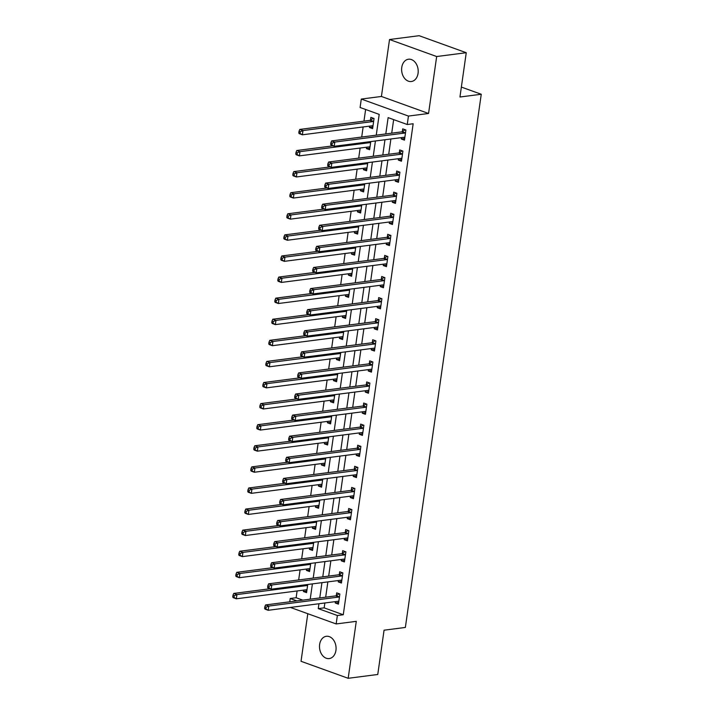 <?xml version="1.0" encoding="UTF-8"?>
<svg xmlns="http://www.w3.org/2000/svg" width="714" height="714" viewBox="0 0 714 714"><rect width="100%" height="100%" fill="white"/><g stroke="black" fill="none" stroke-linecap="round" stroke-linejoin="round"><path stroke-width="1.07" d="M401.759 67.437A11.237 8.238 -97.4 0 0 411.344 81.521A11.237 8.238 -97.4 0 0 418.065 73.328A11.237 8.238 -97.4 0 0 408.47 59.235A11.237 8.238 -97.4 0 0 401.759 67.437M319.631 644.492A11.237 8.238 -97.4 0 0 329.225 658.576A11.237 8.238 -97.4 0 0 335.937 650.383A11.237 8.238 -97.4 0 0 326.343 636.29A11.237 8.238 -97.4 0 0 319.631 644.492M376.251 135.16L379.205 114.392L360.097 107.493L361.293 99.059L408.444 116.07L407.239 124.513L388.13 117.614L385.801 133.929M381.419 96.461L428.561 113.481L436.665 56.531L466.251 52.711L419.109 35.7L389.523 39.52L381.419 96.461L361.293 99.059M307.796 613.719L301.031 661.289L348.173 678.3L356.277 621.35L336.16 623.947L290.384 607.427M289.741 601.813L290.214 598.502L296.846 600.893M297.095 590.96L296.132 597.734L290.214 598.502M365.622 109.492L363.962 121.139M363.14 126.949L361.703 137.043M360.133 148.039L358.696 158.133M357.134 169.129L355.697 179.223M354.135 190.227L352.698 200.313M351.127 211.317L349.69 221.402M348.129 232.407L346.692 242.492M345.13 253.497L343.693 263.591M342.122 274.587L340.685 284.681M339.123 295.676L337.686 305.771M336.124 316.775L334.688 326.86M333.117 337.865L331.68 347.95M330.118 358.955L328.681 369.04M327.119 380.044L325.682 390.139M324.111 401.134L322.674 411.228M321.113 422.224L319.676 432.318M318.114 443.323L316.677 453.408M315.106 464.412L313.669 474.498M312.107 485.502L310.67 495.587M309.108 506.592L307.672 516.677M306.101 527.682L304.664 537.776M303.102 548.771L301.665 558.866M300.103 569.861L298.666 579.955M436.665 56.531L389.523 39.52M466.251 52.711L459.95 97.006L481.254 94.257L405.365 627.445L384.061 630.194L377.76 674.48L348.173 678.3M296.132 597.734L302.772 600.126M303.584 590.121L303.388 591.487L306.574 592.629L307.734 584.489M306.583 569.031L306.386 570.388L309.573 571.539L310.733 563.4M309.581 547.941L309.394 549.298L312.571 550.449L313.732 542.301M312.589 526.843L312.393 528.208L315.579 529.36L316.739 521.211M315.588 505.753L315.392 507.119L318.578 508.27L319.738 500.121M318.587 484.663L318.399 486.029L321.577 487.18L322.737 479.032M321.595 463.573L321.398 464.939L324.584 466.081L325.745 457.942M324.593 442.484L324.397 443.849L327.583 444.992L328.743 436.852M327.592 421.394L327.396 422.75L330.582 423.902L331.742 415.753M330.6 400.295L330.403 401.661L333.59 402.812L334.75 394.663M333.599 379.205L333.402 380.571L336.589 381.722L337.749 373.574M336.597 358.116L336.401 359.481L339.587 360.632L340.748 352.484M339.605 337.026L339.409 338.391L342.595 339.543L343.755 331.394M342.604 315.936L342.408 317.302L345.594 318.444L346.754 310.304M345.603 294.846L345.406 296.203L348.593 297.354L349.753 289.206M348.611 273.757L348.414 275.113L351.6 276.264L352.761 268.116M351.609 252.658L351.413 254.023L354.599 255.175L355.759 247.026M354.608 231.568L354.412 232.934L357.598 234.085L358.758 225.936M357.616 210.478L357.419 211.844L360.606 212.995L361.766 204.847M360.615 189.388L360.418 190.754L363.604 191.896L364.765 183.757M363.613 168.299L363.417 169.655L366.603 170.807L367.764 162.667M366.612 147.209L366.425 148.566L369.611 149.717L370.771 141.568M369.62 126.11L369.424 127.476L372.61 128.627L374.047 118.506L370.869 117.355L370.477 120.095M324.861 602.982L324.165 607.855L343.273 614.754L413.156 123.745L407.239 124.513M393.655 119.604L391.718 133.17M390.897 138.971L388.719 154.26M387.898 160.07L385.721 175.349M384.891 181.16L382.713 196.439M381.892 202.249L379.714 217.529M378.893 223.339L376.715 238.619M375.885 244.429L373.717 259.717M372.887 265.519L370.709 280.807M369.888 286.609L367.71 301.897M366.88 307.707L364.711 322.987M363.881 328.797L361.703 344.077M360.882 349.887L358.705 365.166M357.875 370.977L355.706 386.265M354.876 392.066L352.698 407.355M351.877 413.156L349.699 428.445M348.869 434.255L346.701 449.534M345.871 455.345L343.693 470.624M342.872 476.434L340.694 491.714M339.864 497.524L337.695 512.804M336.865 518.614L334.688 533.902M333.866 539.704L331.689 554.992M330.859 560.802L328.69 576.082M327.86 581.892L325.682 597.172M335.437 601.616L335.241 602.982L338.427 604.133L339.864 594.003L336.678 592.852L336.294 595.601M338.436 580.527L338.24 581.892L341.426 583.035L342.872 572.914L339.685 571.762L339.293 574.511M341.435 559.437L341.247 560.793L344.425 561.945L345.871 551.824L342.684 550.673L342.292 553.421M344.443 538.347L344.246 539.704L347.432 540.855L348.869 530.734L345.683 529.583L345.299 532.323M347.441 517.248L347.245 518.614L350.431 519.765L351.877 509.644L348.691 508.493L348.298 511.233M350.44 496.159L350.253 497.524L353.43 498.675L354.876 488.546L351.69 487.403L351.297 490.143M353.448 475.069L353.252 476.434L356.438 477.586L357.875 467.456L354.688 466.304L354.305 469.053M356.447 453.979L356.25 455.345L359.437 456.487L360.882 446.366L357.696 445.215L357.303 447.964M359.445 432.889L359.258 434.246L362.435 435.397L363.881 425.276L360.695 424.125L360.302 426.874M362.453 411.799L362.257 413.156L365.443 414.307L366.88 404.186L363.694 403.035L363.31 405.775M365.452 390.701L365.256 392.066L368.442 393.218L369.888 383.097L366.701 381.945L366.309 384.685M368.451 369.611L368.254 370.977L371.441 372.128L372.887 361.998L369.7 360.856L369.308 363.596M371.458 348.521L371.262 349.887L374.448 351.038L375.885 340.908L372.699 339.757L372.306 342.506M374.457 327.431L374.261 328.797L377.447 329.939L378.884 319.818L375.707 318.667L375.314 321.416M377.456 306.342L377.26 307.698L380.446 308.85L381.892 298.729L378.706 297.577L378.313 300.326M380.464 285.252L380.267 286.609L383.454 287.76L384.891 277.639L381.704 276.488L381.312 279.236M383.463 264.153L383.266 265.519L386.452 266.67L387.889 256.549L384.712 255.398L384.319 258.138M386.461 243.063L386.265 244.429L389.451 245.58L390.897 235.45L387.711 234.308L387.318 237.048M389.469 221.974L389.273 223.339L392.459 224.491L393.896 214.361L390.71 213.218L390.317 215.958M392.468 200.884L392.272 202.249L395.458 203.392L396.895 193.271L393.717 192.12L393.325 194.868M395.467 179.794L395.27 181.16L398.457 182.302L399.902 172.181L396.716 171.03L396.324 173.779M398.474 158.704L398.278 160.061L401.464 161.212L402.901 151.091L399.715 149.94L399.322 152.689M401.473 137.606L401.277 138.971L404.463 140.123L405.9 130.002L402.723 128.85L402.33 131.59M481.254 94.257L461.36 87.081M428.561 113.481L408.444 116.07M343.273 614.754L337.356 615.513L336.16 623.947M308.484 605.097L309.385 604.981M310.215 599.171L312.393 583.882M313.214 578.081L315.392 562.793M316.222 556.982L318.39 541.703M319.22 535.893L321.398 520.613M322.219 514.803L324.397 499.523M325.227 493.713L327.396 478.434M328.226 472.623L330.403 457.335M331.225 451.534L333.402 436.245M334.232 430.435L336.401 415.155M337.231 409.345L339.409 394.066M340.23 388.255L342.408 372.976M343.238 367.166L345.406 351.886M346.236 346.076L348.414 330.787M349.235 324.986L351.413 309.697M352.243 303.896L354.412 288.608M355.242 282.798L357.419 267.518M358.241 261.708L360.418 246.428M361.248 240.618L363.417 225.338M364.247 219.528L366.425 204.24M367.246 198.438L369.424 183.15M370.245 177.349L372.422 162.06M373.252 156.25L375.43 140.97M318.944 603.741L318.248 608.614L337.356 615.513M384.98 139.739L382.802 155.018M381.981 160.828L379.803 176.108M378.973 181.918L376.796 197.207M375.975 203.008L373.797 218.297M372.976 224.107L370.798 239.386M369.968 245.197L367.79 260.476M366.969 266.286L364.792 281.566M363.97 287.376L361.793 302.656M360.963 308.466L358.794 323.754M357.964 329.556L355.786 344.844M354.965 350.654L352.787 365.934M351.957 371.744L349.789 387.024M348.959 392.834L346.781 408.113M345.96 413.924L343.782 429.203M342.952 435.013L340.783 450.302M339.953 456.103L337.776 471.392M336.954 477.193L334.777 492.481M333.947 498.292L331.778 513.571M330.948 519.381L328.77 534.661M327.949 540.471L325.771 555.751M324.941 561.561L322.773 576.85M321.943 582.651L319.765 597.939M324.165 607.855L318.248 608.614M338.65 602.536L335.241 602.982M306.797 591.04L303.388 591.487M372.833 127.038L369.424 127.476M369.834 148.128L366.425 148.566M366.835 169.218L363.417 169.655M363.828 190.308L360.418 190.754M360.829 211.398L357.419 211.844M357.83 232.496L354.412 232.934M354.822 253.586L351.413 254.023M351.823 274.676L348.414 275.113M348.825 295.766L345.406 296.203M345.817 316.855L342.408 317.302M342.818 337.945L339.409 338.391M339.819 359.044L336.401 359.481M336.812 380.134L333.402 380.571M333.813 401.223L330.403 401.661M330.814 422.313L327.396 422.75M327.806 443.403L324.397 443.849M324.808 464.493L321.398 464.939M321.809 485.591L318.399 486.029M318.801 506.681L315.392 507.119M315.802 527.771L312.393 528.208M312.803 548.861L309.394 549.298M309.796 569.951L306.386 570.388M341.649 581.446L338.24 581.892M344.657 560.356L341.247 560.793M347.656 539.266L344.246 539.704M350.654 518.177L347.245 518.614M353.662 497.087L350.253 497.524M356.661 475.988L353.252 476.434M359.66 454.898L356.25 455.345M362.667 433.809L359.258 434.246M365.666 412.719L362.257 413.156M368.665 391.629L365.256 392.066M371.673 370.539L368.254 370.977M374.671 349.441L371.262 349.887M377.67 328.351L374.261 328.797M380.678 307.261L377.26 307.698M383.677 286.171L380.267 286.609M386.676 265.081L383.266 265.519M389.683 243.992L386.265 244.429M392.682 222.902L389.273 223.339M395.681 201.803L392.272 202.249M398.689 180.713L395.27 181.16M401.687 159.624L398.278 160.061M404.686 138.534L401.277 138.971M337.838 601.304L338.766 601.741M338.855 597.038L335.669 595.887L265.608 604.928L268.794 606.07L338.855 597.038A1.758 1.116 109.8 0 0 339.311 596.859L339.471 596.752M266.117 607.195L268.794 606.07L268.187 610.291L265.01 609.14L264.599 608.417L265.876 608.881L266.117 607.195L264.84 606.73L264.599 608.417M338.82 601.384L338.677 601.322A1.758 1.116 109.8 0 0 338.606 601.286A1.758 1.116 109.8 0 0 338.257 601.25L268.187 610.291L265.876 608.881M335.669 595.887A1.758 1.116 109.8 0 0 336.124 595.708L339.15 593.745M265.608 604.928L264.84 606.73M306.913 590.246L305.985 589.809M269.963 588.755L233.755 593.432L236.941 594.575L236.334 598.796L306.404 589.755A1.758 1.116 -70.2 0 1 306.752 589.791A1.758 1.116 -70.2 0 1 306.824 589.818L306.966 589.889M307.618 585.257L307.457 585.355A1.758 1.116 -70.2 0 1 307.002 585.542L236.941 594.575L234.263 595.699L232.987 595.235L232.746 596.922L234.022 597.386L234.263 595.699M234.022 597.386L236.334 598.796L233.157 597.645L232.746 596.922M232.987 595.235L233.755 593.432M340.846 580.214L341.765 580.652M341.854 575.939L338.668 574.797L268.607 583.829L271.793 584.98L341.854 575.939A1.758 1.116 109.8 0 0 342.318 575.761L342.479 575.663M269.116 586.105L271.793 584.98L271.195 589.202L268.009 588.05L267.607 587.327L268.875 587.792L269.116 586.105L267.848 585.641L267.607 587.327M341.819 580.295L341.676 580.223A1.758 1.116 109.8 0 0 341.613 580.196A1.758 1.116 109.8 0 0 341.256 580.161L271.195 589.202L268.875 587.792M338.668 574.797A1.758 1.116 109.8 0 0 339.132 574.618L342.149 572.655M268.607 583.829L267.848 585.641M343.845 559.124L344.773 559.562M344.853 554.849L341.676 553.698L271.606 562.739L274.792 563.89L344.853 554.849A1.758 1.116 109.8 0 0 345.317 554.671L345.478 554.564M272.123 565.015L274.792 563.89L274.194 568.112L271.008 566.961L270.606 566.238L271.882 566.702L272.123 565.015L270.847 564.551L270.606 566.238M344.817 559.205L344.683 559.133A1.758 1.116 109.8 0 0 344.612 559.107A1.758 1.116 109.8 0 0 344.255 559.071L274.194 568.112L271.882 566.702M341.676 553.698A1.758 1.116 109.8 0 0 342.131 553.52L345.148 551.565M271.606 562.739L270.847 564.551M346.843 538.035L347.772 538.463M347.861 533.76L344.675 532.608L274.613 541.649L277.8 542.801L347.861 533.76A1.758 1.116 109.8 0 0 348.316 533.581L348.477 533.474M275.122 543.916L277.8 542.801L277.193 547.022L274.015 545.871L273.605 545.148L274.881 545.603L275.122 543.916L273.846 543.461L273.605 545.148M347.825 538.115L347.682 538.044A1.758 1.116 109.8 0 0 347.611 538.017A1.758 1.116 109.8 0 0 347.263 537.981L277.193 547.022L274.881 545.603M344.675 532.608A1.758 1.116 109.8 0 0 345.13 532.43L348.146 530.475M274.613 541.649L273.846 543.461M309.912 569.156L308.992 568.719M272.962 567.666L236.753 572.333L239.94 573.485L239.342 577.706L309.403 568.665A1.758 1.116 -70.2 0 1 309.76 568.701A1.758 1.116 -70.2 0 1 309.822 568.728L309.965 568.799M310.626 564.167L310.465 564.265A1.758 1.116 -70.2 0 1 310.001 564.444L239.94 573.485L237.262 574.609L235.995 574.145L235.754 575.832L237.021 576.296L237.262 574.609M237.021 576.296L239.342 577.706L236.156 576.555L235.754 575.832M235.995 574.145L236.753 572.333M312.919 548.066L311.991 547.629M275.961 546.576L239.752 551.244L242.938 552.395L242.341 556.617L312.402 547.576A1.758 1.116 -70.2 0 1 312.759 547.611A1.758 1.116 -70.2 0 1 312.83 547.638L312.964 547.709M313.624 543.068L313.464 543.175A1.758 1.116 -70.2 0 1 313 543.354L242.938 552.395L240.27 553.511L238.994 553.055L238.753 554.742L240.029 555.206L240.27 553.511M240.029 555.206L242.341 556.617L239.154 555.465L238.753 554.742M238.994 553.055L239.752 551.244M315.918 526.968L314.99 526.539M278.969 525.486L242.76 530.154L245.946 531.305L245.339 535.527L315.409 526.486A1.758 1.116 -70.2 0 1 315.758 526.521A1.758 1.116 -70.2 0 1 315.829 526.548L315.972 526.611M316.623 521.979L316.463 522.086A1.758 1.116 -70.2 0 1 316.007 522.264L245.946 531.305L243.269 532.421L241.992 531.966L241.751 533.653L243.028 534.108L243.269 532.421M243.028 534.108L245.339 535.527L242.162 534.375L241.751 533.653M241.992 531.966L242.76 530.154M349.851 516.945L350.77 517.373M350.86 512.67L347.673 511.519L277.612 520.56L280.798 521.711L350.86 512.67A1.758 1.116 109.8 0 0 351.324 512.491L351.484 512.384M278.121 522.826L280.798 521.711L280.2 525.923L277.014 524.781L276.613 524.058L277.88 524.513L278.121 522.826L276.853 522.371L276.613 524.058M350.824 517.016L350.681 516.954A1.758 1.116 109.8 0 0 350.619 516.927A1.758 1.116 109.8 0 0 350.262 516.891L280.2 525.923L277.88 524.513M347.673 511.519A1.758 1.116 109.8 0 0 348.137 511.34L351.154 509.377M277.612 520.56L276.853 522.371M318.917 505.878L317.998 505.441M281.968 504.387L245.759 509.064L248.945 510.215L248.347 514.428L318.408 505.396A1.758 1.116 -70.2 0 1 318.765 505.432A1.758 1.116 -70.2 0 1 318.828 505.458L318.971 505.521M319.631 500.889L319.47 500.996A1.758 1.116 -70.2 0 1 319.006 501.174L248.945 510.215L246.268 511.331L245 510.876L244.759 512.563L246.027 513.018L246.268 511.331M246.027 513.018L248.347 514.428L245.161 513.286L244.759 512.563M245 510.876L245.759 509.064M352.85 495.846L353.778 496.284M353.858 491.58L350.681 490.429L280.611 499.47L283.797 500.621L353.858 491.58A1.758 1.116 109.8 0 0 354.322 491.402L354.483 491.294M281.129 501.737L283.797 500.621L283.199 504.834L280.013 503.682L279.611 502.968L280.888 503.424L281.129 501.737L279.852 501.282L279.611 502.968M353.823 495.927L353.689 495.864A1.758 1.116 109.8 0 0 353.617 495.828A1.758 1.116 109.8 0 0 353.26 495.793L283.199 504.834L280.888 503.424M350.681 490.429A1.758 1.116 109.8 0 0 351.136 490.25L354.153 488.287M280.611 499.47L279.852 501.282M355.849 474.756L356.777 475.194M356.866 470.49L353.68 469.339L283.619 478.38L286.805 479.522L356.866 470.49A1.758 1.116 109.8 0 0 357.321 470.312L357.482 470.205M284.127 480.647L286.805 479.522L286.198 483.744L283.021 482.593L282.61 481.87L283.886 482.334L284.127 480.647L282.851 480.183L282.61 481.87M356.83 474.837L356.688 474.774A1.758 1.116 109.8 0 0 356.616 474.739A1.758 1.116 109.8 0 0 356.268 474.703L286.198 483.744L283.886 482.334M353.68 469.339A1.758 1.116 109.8 0 0 354.135 469.16L357.152 467.197M283.619 478.38L282.851 480.183M358.856 453.667L359.776 454.104M359.865 449.392L356.679 448.249L286.617 457.29L289.804 458.433L359.865 449.392A1.758 1.116 109.8 0 0 360.329 449.213L360.49 449.115M287.126 459.557L289.804 458.433L289.206 462.654L286.019 461.503L285.618 460.78L286.885 461.244L287.126 459.557L285.859 459.093L285.618 460.78M359.829 453.747L359.686 453.676A1.758 1.116 109.8 0 0 359.624 453.649A1.758 1.116 109.8 0 0 359.267 453.613L289.206 462.654L286.885 461.244M356.679 448.249A1.758 1.116 109.8 0 0 357.143 448.071L360.159 446.107M286.617 457.29L285.859 459.093M361.855 432.577L362.774 433.014M362.864 428.302L359.686 427.159L289.616 436.192L292.802 437.343L362.864 428.302A1.758 1.116 109.8 0 0 363.328 428.123L363.488 428.016M290.134 438.467L292.802 437.343L292.204 441.564L289.018 440.413L288.617 439.69L289.893 440.154L290.134 438.467L288.858 438.003L288.617 439.69M362.828 432.657L362.694 432.586A1.758 1.116 109.8 0 0 362.623 432.559A1.758 1.116 109.8 0 0 362.266 432.523L292.204 441.564L289.893 440.154M359.686 427.159A1.758 1.116 109.8 0 0 360.142 426.972L363.158 425.017M289.616 436.192L288.858 438.003M364.854 411.487L365.782 411.924M365.871 407.212L362.685 406.061L292.624 415.102L295.81 416.253L365.871 407.212A1.758 1.116 109.8 0 0 366.327 407.034L366.487 406.926M293.133 417.369L295.81 416.253L295.203 420.475L292.017 419.323L291.615 418.6L292.892 419.056L293.133 417.369L291.856 416.914L291.615 418.6M365.836 411.567L365.693 411.496A1.758 1.116 109.8 0 0 365.622 411.469A1.758 1.116 109.8 0 0 365.273 411.434L295.203 420.475L292.892 419.056M362.685 406.061A1.758 1.116 109.8 0 0 363.14 405.882L366.157 403.928M292.624 415.102L291.856 416.914M321.916 484.788L320.997 484.351M284.966 483.298L248.758 487.974L251.944 489.126L251.346 493.338L321.407 484.297A1.758 1.116 -70.2 0 1 321.764 484.333A1.758 1.116 -70.2 0 1 321.836 484.369L321.969 484.431M322.63 479.799L322.469 479.906A1.758 1.116 -70.2 0 1 322.005 480.085L251.944 489.126L249.275 490.241L247.999 489.777L247.758 491.473L249.034 491.928L249.275 490.241M249.034 491.928L251.346 493.338L248.16 492.187L247.758 491.473M247.999 489.777L248.758 487.974M324.924 463.698L323.995 463.261M287.974 462.208L251.765 466.885L254.952 468.027L254.345 472.249L324.415 463.207A1.758 1.116 -70.2 0 1 324.763 463.243A1.758 1.116 -70.2 0 1 324.834 463.27L324.977 463.341M325.629 458.709L325.468 458.816A1.758 1.116 -70.2 0 1 325.013 458.995L254.952 468.027L252.274 469.152L250.998 468.687L250.757 470.374L252.033 470.838L252.274 469.152M252.033 470.838L254.345 472.249L251.158 471.097L250.757 470.374M250.998 468.687L251.765 466.885M327.922 442.609L327.003 442.171M290.973 441.118L254.764 445.786L257.95 446.937L257.352 451.159L327.414 442.118A1.758 1.116 -70.2 0 1 327.771 442.153A1.758 1.116 -70.2 0 1 327.833 442.18L327.976 442.252M328.636 437.62L328.476 437.718A1.758 1.116 -70.2 0 1 328.012 437.896L257.95 446.937L255.273 448.062L254.006 447.598L253.765 449.284L255.032 449.749L255.273 448.062M255.032 449.749L257.352 451.159L254.166 450.007L253.765 449.284M254.006 447.598L254.764 445.786M330.921 421.519L330.002 421.082M293.972 420.028L257.763 424.696L260.949 425.847L260.351 430.069L330.412 421.028A1.758 1.116 -70.2 0 1 330.769 421.064A1.758 1.116 -70.2 0 1 330.841 421.09L330.975 421.162M331.635 416.521L331.474 416.628A1.758 1.116 -70.2 0 1 331.01 416.806L260.949 425.847L258.281 426.963L257.004 426.508L256.763 428.195L258.04 428.659L258.281 426.963M258.04 428.659L260.351 430.069L257.165 428.918L256.763 428.195M257.004 426.508L257.763 424.696M333.929 400.42L333.001 399.992M296.979 398.939L260.771 403.606L263.957 404.758L263.35 408.979L333.42 399.938A1.758 1.116 -70.2 0 1 333.768 399.974A1.758 1.116 -70.2 0 1 333.84 400.001L333.974 400.063M334.634 395.431L334.473 395.538A1.758 1.116 -70.2 0 1 334.018 395.717L263.957 404.758L261.279 405.873L260.003 405.418L259.762 407.105L261.038 407.56L261.279 405.873M261.038 407.56L263.35 408.979L260.164 407.828L259.762 407.105M260.003 405.418L260.771 403.606M367.862 390.397L368.781 390.826M368.87 386.122L365.684 384.971L295.623 394.012L298.809 395.163L368.87 386.122A1.758 1.116 109.8 0 0 369.334 385.944L369.495 385.837M296.132 396.279L298.809 395.163L298.211 399.376L295.025 398.233L294.623 397.511L295.891 397.966L296.132 396.279L294.864 395.824L294.623 397.511M368.835 390.469L368.692 390.406A1.758 1.116 109.8 0 0 368.629 390.379A1.758 1.116 109.8 0 0 368.272 390.344L298.211 399.376L295.891 397.966M365.684 384.971A1.758 1.116 109.8 0 0 366.148 384.792L369.165 382.829M295.623 394.012L294.864 395.824M336.928 379.33L336.008 378.902M299.978 377.849L263.769 382.517L266.956 383.668L266.358 387.88L336.419 378.848A1.758 1.116 -70.2 0 1 336.776 378.884A1.758 1.116 -70.2 0 1 336.838 378.911L336.981 378.973M337.642 374.341L337.481 374.448A1.758 1.116 -70.2 0 1 337.017 374.627L266.956 383.668L264.278 384.784L263.011 384.328L262.77 386.015L264.037 386.47L264.278 384.784M264.037 386.47L266.358 387.88L263.171 386.738L262.77 386.015M263.011 384.328L263.769 382.517M370.861 369.299L371.78 369.736M371.869 365.032L368.692 363.881L298.622 372.922L301.808 374.074L371.869 365.032A1.758 1.116 109.8 0 0 372.333 364.854L372.494 364.747M299.139 375.189L301.808 374.074L301.21 378.286L298.024 377.144L297.622 376.421L298.898 376.876L299.139 375.189L297.863 374.734L297.622 376.421M371.833 369.379L371.699 369.317A1.758 1.116 109.8 0 0 371.628 369.29A1.758 1.116 109.8 0 0 371.271 369.245L301.21 378.286L298.898 376.876M368.692 363.881A1.758 1.116 109.8 0 0 369.147 363.703L372.164 361.739M298.622 372.922L297.863 374.734M339.926 358.241L339.007 357.803M302.977 356.75L266.768 361.427L269.954 362.578L269.356 366.791L339.418 357.75A1.758 1.116 -70.2 0 1 339.775 357.785A1.758 1.116 -70.2 0 1 339.846 357.821L339.98 357.884M340.64 353.252L340.48 353.359A1.758 1.116 -70.2 0 1 340.016 353.537L269.954 362.578L267.286 363.694L266.01 363.23L265.769 364.925L267.045 365.381L267.286 363.694M267.045 365.381L269.356 366.791L266.17 365.639L265.769 364.925M266.01 363.23L266.768 361.427M373.859 348.209L374.788 348.646M374.877 343.943L371.691 342.791L301.629 351.832L304.816 352.984L374.877 343.943A1.758 1.116 109.8 0 0 375.332 343.764L375.493 343.657M302.138 354.099L304.816 352.984L304.209 357.196L301.022 356.045L300.621 355.322L301.897 355.786L302.138 354.099L300.862 353.635L300.621 355.322M374.832 348.289L374.698 348.227A1.758 1.116 109.8 0 0 374.627 348.191A1.758 1.116 109.8 0 0 374.279 348.155L304.209 357.196L301.897 355.786M371.691 342.791A1.758 1.116 109.8 0 0 372.146 342.613L375.162 340.649M301.629 351.832L300.862 353.635M342.934 337.151L342.006 336.713M305.985 335.66L269.776 340.337L272.962 341.479L272.355 345.701L342.417 336.66A1.758 1.116 -70.2 0 1 342.774 336.696A1.758 1.116 -70.2 0 1 342.845 336.731L342.979 336.794M343.639 332.162L343.479 332.269A1.758 1.116 -70.2 0 1 343.023 332.447L272.962 341.479L270.285 342.604L269.008 342.14L268.767 343.827L270.044 344.291L270.285 342.604M270.044 344.291L272.355 345.701L269.169 344.55L268.767 343.827M269.008 342.14L269.776 340.337M376.867 327.119L377.786 327.556M377.876 322.853L374.689 321.702L304.628 330.743L307.814 331.885L377.876 322.853A1.758 1.116 109.8 0 0 378.34 322.666L378.5 322.567M305.137 333.01L307.814 331.885L307.216 336.107L304.03 334.955L303.628 334.232L304.896 334.696L305.137 333.01L303.869 332.546L303.628 334.232M377.84 327.199L377.697 327.128A1.758 1.116 109.8 0 0 377.635 327.101A1.758 1.116 109.8 0 0 377.278 327.066L307.216 336.107L304.896 334.696M374.689 321.702A1.758 1.116 109.8 0 0 375.153 321.523L378.17 319.56M304.628 330.743L303.869 332.546M345.933 316.061L345.014 315.624M308.983 314.571L272.775 319.238L275.961 320.39L275.363 324.611L345.424 315.57A1.758 1.116 -70.2 0 1 345.781 315.606A1.758 1.116 -70.2 0 1 345.844 315.633L345.987 315.704M346.647 311.072L346.486 311.17A1.758 1.116 -70.2 0 1 346.022 311.349L275.961 320.39L273.284 321.514L272.016 321.05L271.775 322.737L273.043 323.201L273.284 321.514M273.043 323.201L275.363 324.611L272.177 323.46L271.775 322.737M272.016 321.05L272.775 319.238M379.866 306.029L380.785 306.467M380.874 301.754L377.697 300.612L307.627 309.644L310.813 310.795L380.874 301.754A1.758 1.116 109.8 0 0 381.338 301.576L381.499 301.478M308.145 311.92L310.813 310.795L310.215 315.017L307.029 313.865L306.627 313.143L307.904 313.607L308.145 311.92L306.868 311.456L306.627 313.143M380.839 306.11L380.705 306.038A1.758 1.116 109.8 0 0 380.633 306.011A1.758 1.116 109.8 0 0 380.276 305.976L310.215 315.017L307.904 313.607M377.697 300.612A1.758 1.116 109.8 0 0 378.152 300.433L381.169 298.47M307.627 309.644L306.868 311.456M348.932 294.971L348.013 294.534M311.982 293.481L275.774 298.149L278.96 299.3L278.362 303.521L348.423 294.48A1.758 1.116 -70.2 0 1 348.78 294.516A1.758 1.116 -70.2 0 1 348.851 294.543L348.985 294.614M349.646 289.973L349.485 290.08A1.758 1.116 -70.2 0 1 349.021 290.259L278.96 299.3L276.291 300.424L275.015 299.96L274.774 301.647L276.05 302.111L276.291 300.424M276.05 302.111L278.362 303.521L275.176 302.37L274.774 301.647M275.015 299.96L275.774 298.149M382.865 284.94L383.793 285.377M383.882 280.664L380.696 279.513L310.635 288.554L313.821 289.706L383.882 280.664A1.758 1.116 109.8 0 0 384.337 280.486L384.498 280.379M311.143 290.821L313.821 289.706L313.214 293.927L310.028 292.776L309.626 292.053L310.902 292.508L311.143 290.821L309.867 290.366L309.626 292.053M383.837 285.02L383.704 284.948A1.758 1.116 109.8 0 0 383.632 284.922A1.758 1.116 109.8 0 0 383.275 284.886L313.214 293.927L310.902 292.508M380.696 279.513A1.758 1.116 109.8 0 0 381.151 279.335L384.168 277.38M310.635 288.554L309.867 290.366M351.94 273.881L351.011 273.444M314.99 272.391L278.781 277.059L281.968 278.21L281.361 282.432L351.422 273.391A1.758 1.116 -70.2 0 1 351.779 273.426A1.758 1.116 -70.2 0 1 351.85 273.453L351.984 273.524M352.645 268.883L352.484 268.991A1.758 1.116 -70.2 0 1 352.029 269.169L281.968 278.21L279.29 279.326L278.014 278.871L277.773 280.557L279.049 281.013L279.29 279.326M279.049 281.013L281.361 282.432L278.174 281.28L277.773 280.557M278.014 278.871L278.781 277.059M385.872 263.85L386.792 264.278M386.881 259.575L383.695 258.423L313.633 267.464L316.82 268.616L386.881 259.575A1.758 1.116 109.8 0 0 387.345 259.396L387.506 259.289M314.142 269.731L316.82 268.616L316.222 272.837L313.035 271.686L312.634 270.963L313.901 271.418L314.142 269.731L312.875 269.276L312.634 270.963M386.845 263.921L386.702 263.859A1.758 1.116 109.8 0 0 386.64 263.832A1.758 1.116 109.8 0 0 386.283 263.796L316.222 272.837L313.901 271.418M383.695 258.423A1.758 1.116 109.8 0 0 384.159 258.245L387.175 256.29M313.633 267.464L312.875 269.276M388.871 242.751L389.79 243.188M389.88 238.485L386.702 237.334L316.632 246.375L319.818 247.526L389.88 238.485A1.758 1.116 109.8 0 0 390.344 238.306L390.504 238.199M317.15 248.642L319.818 247.526L319.22 251.739L316.034 250.596L315.633 249.873L316.909 250.328L317.15 248.642L315.874 248.186L315.633 249.873M389.844 242.831L389.71 242.769A1.758 1.116 109.8 0 0 389.639 242.742A1.758 1.116 109.8 0 0 389.282 242.706L319.22 251.739L316.909 250.328M386.702 237.334A1.758 1.116 109.8 0 0 387.158 237.155L390.174 235.192M316.632 246.375L315.874 248.186M391.87 221.661L392.798 222.099M392.887 217.395L389.701 216.244L319.64 225.285L322.826 226.436L392.887 217.395A1.758 1.116 109.8 0 0 393.343 217.217L393.503 217.11M320.149 227.552L322.826 226.436L322.219 230.649L319.033 229.497L318.631 228.775L319.908 229.239L320.149 227.552L318.872 227.088L318.631 228.775M392.843 221.742L392.709 221.679A1.758 1.116 109.8 0 0 392.638 221.643A1.758 1.116 109.8 0 0 392.281 221.608L322.219 230.649L319.908 229.239M389.701 216.244A1.758 1.116 109.8 0 0 390.156 216.065L393.173 214.102M319.64 225.285L318.872 227.088M394.878 200.572L395.797 201.009M395.886 196.305L392.7 195.154L322.639 204.195L325.825 205.337L395.886 196.305A1.758 1.116 109.8 0 0 396.35 196.127L396.511 196.02M323.147 206.462L325.825 205.337L325.227 209.559L322.041 208.408L321.639 207.685L322.906 208.149L323.147 206.462L321.88 205.998L321.639 207.685M395.851 200.652L395.708 200.58A1.758 1.116 109.8 0 0 395.645 200.554A1.758 1.116 109.8 0 0 395.288 200.518L325.227 209.559L322.906 208.149M392.7 195.154A1.758 1.116 109.8 0 0 393.164 194.976L396.181 193.012M322.639 204.195L321.88 205.998M397.876 179.482L398.796 179.919M398.885 175.207L395.699 174.064L325.638 183.096L328.824 184.248L398.885 175.207A1.758 1.116 109.8 0 0 399.349 175.028L399.51 174.93M326.155 185.372L328.824 184.248L328.226 188.469L325.04 187.318L324.638 186.595L325.914 187.059L326.155 185.372L324.879 184.908L324.638 186.595M398.849 179.562L398.715 179.491A1.758 1.116 109.8 0 0 398.644 179.464A1.758 1.116 109.8 0 0 398.287 179.428L328.226 188.469L325.914 187.059M395.699 174.064A1.758 1.116 109.8 0 0 396.163 173.886L399.18 171.922M325.638 183.096L324.879 184.908M400.875 158.392L401.803 158.829M401.893 154.117L398.707 152.966L328.645 162.007L331.832 163.158L401.893 154.117A1.758 1.116 109.8 0 0 402.348 153.938L402.509 153.831M329.154 164.274L331.832 163.158L331.225 167.379L328.038 166.228L327.637 165.505L328.913 165.969L329.154 164.274L327.878 163.818L327.637 165.505M401.848 158.472L401.714 158.401A1.758 1.116 109.8 0 0 401.643 158.374A1.758 1.116 109.8 0 0 401.286 158.338L331.225 167.379L328.913 165.969M398.707 152.966A1.758 1.116 109.8 0 0 399.162 152.787L402.178 150.832M328.645 162.007L327.878 163.818M403.883 137.302L404.802 137.731M404.892 133.027L401.705 131.876L331.644 140.917L334.83 142.068L404.892 133.027A1.758 1.116 109.8 0 0 405.347 132.849L405.516 132.742M332.153 143.184L334.83 142.068L334.232 146.29L331.046 145.138L330.644 144.415L331.912 144.871L332.153 143.184L330.885 142.729L330.644 144.415M404.856 137.374L404.713 137.311A1.758 1.116 109.8 0 0 404.651 137.284A1.758 1.116 109.8 0 0 404.294 137.249L334.232 146.29L331.912 144.871M401.705 131.876A1.758 1.116 109.8 0 0 402.169 131.697L405.186 129.743M331.644 140.917L330.885 142.729M354.938 252.783L354.019 252.354M317.989 251.301L281.78 255.969L284.966 257.12L284.368 261.333L354.43 252.301A1.758 1.116 -70.2 0 1 354.787 252.337A1.758 1.116 -70.2 0 1 354.849 252.363L354.992 252.426M355.652 247.794L355.492 247.901A1.758 1.116 -70.2 0 1 355.028 248.079L284.966 257.12L282.289 258.236L281.021 257.781L280.781 259.468L282.048 259.923L282.289 258.236M282.048 259.923L284.368 261.333L281.182 260.191L280.781 259.468M281.021 257.781L281.78 255.969M357.937 231.693L357.018 231.256M320.988 230.203L284.779 234.879L287.965 236.031L287.367 240.243L357.428 231.202A1.758 1.116 -70.2 0 1 357.785 231.238A1.758 1.116 -70.2 0 1 357.857 231.274L357.991 231.336M358.651 226.704L358.49 226.811A1.758 1.116 -70.2 0 1 358.026 226.99L287.965 236.031L285.297 237.146L284.02 236.691L283.779 238.378L285.056 238.833L285.297 237.146M285.056 238.833L287.367 240.243L284.181 239.092L283.779 238.378M284.02 236.691L284.779 234.879M360.945 210.603L360.017 210.166M323.995 209.113L287.787 213.789L290.973 214.941L290.366 219.153L360.427 210.112A1.758 1.116 -70.2 0 1 360.784 210.148A1.758 1.116 -70.2 0 1 360.856 210.184L360.989 210.246M361.65 205.614L361.489 205.721A1.758 1.116 -70.2 0 1 361.034 205.9L290.973 214.941L288.295 216.056L287.019 215.592L286.778 217.279L288.054 217.743L288.295 216.056M288.054 217.743L290.366 219.153L287.18 218.002L286.778 217.279M287.019 215.592L287.787 213.789M363.944 189.513L363.024 189.076M326.994 188.023L290.785 192.7L293.972 193.842L293.374 198.064L363.435 189.023A1.758 1.116 -70.2 0 1 363.792 189.058A1.758 1.116 -70.2 0 1 363.854 189.085L363.997 189.156M364.658 184.524L364.488 184.623A1.758 1.116 -70.2 0 1 364.033 184.81L293.972 193.842L291.294 194.967L290.027 194.503L289.786 196.189L291.053 196.653L291.294 194.967M291.053 196.653L293.374 198.064L290.187 196.912L289.786 196.189M290.027 194.503L290.785 192.7M366.942 168.424L366.023 167.986M329.993 166.933L293.784 171.601L296.97 172.752L296.372 176.974L366.434 167.933A1.758 1.116 -70.2 0 1 366.791 167.968A1.758 1.116 -70.2 0 1 366.862 167.995L366.996 168.067M367.656 163.426L367.496 163.533A1.758 1.116 -70.2 0 1 367.032 163.711L296.97 172.752L294.302 173.877L293.026 173.413L292.785 175.1L294.061 175.564L294.302 173.877M294.061 175.564L296.372 176.974L293.186 175.822L292.785 175.1M293.026 173.413L293.784 171.601M369.95 147.334L369.022 146.897M333.001 145.843L296.792 150.511L299.978 151.663L299.371 155.884L369.433 146.843A1.758 1.116 -70.2 0 1 369.79 146.879A1.758 1.116 -70.2 0 1 369.861 146.905L369.995 146.977M370.655 142.336L370.495 142.443A1.758 1.116 -70.2 0 1 370.039 142.621L299.978 151.663L297.301 152.778L296.024 152.323L295.783 154.01L297.06 154.465L297.301 152.778M297.06 154.465L299.371 155.884L296.185 154.733L295.783 154.01M296.024 152.323L296.792 150.511M372.949 126.235L372.03 125.807M373.333 118.238L370.316 120.202A1.758 1.116 -70.2 0 1 369.852 120.38L299.791 129.421L302.977 130.573L302.379 134.794L372.44 125.753A1.758 1.116 -70.2 0 1 372.797 125.789A1.758 1.116 -70.2 0 1 372.86 125.816L373.003 125.878M373.663 121.246L373.493 121.353A1.758 1.116 -70.2 0 1 373.038 121.532L302.977 130.573L300.299 131.688L299.032 131.233L298.791 132.92L300.058 133.375L300.299 131.688M300.058 133.375L302.379 134.794L299.193 133.643L298.791 132.92M299.032 131.233L299.791 129.421M339.311 596.859L336.124 595.708M305.753 584.739L307.457 585.355M305.048 584.837L307.002 585.542M342.318 575.761L339.132 574.618M345.317 554.671L342.131 553.52M348.316 533.581L345.13 532.43M308.751 563.649L310.465 564.265M308.046 563.739L310.001 564.444M311.75 542.56L313.464 543.175M311.054 542.649L313 543.354M314.758 521.47L316.463 522.086M314.053 521.559L316.007 522.264M351.324 512.491L348.137 511.34M317.757 500.38L319.47 500.996M317.052 500.469L319.006 501.174M354.322 491.402L351.136 490.25M357.321 470.312L354.135 469.16M360.329 449.213L357.143 448.071M363.328 428.123L360.142 426.972M366.327 407.034L363.14 405.882M320.756 479.29L322.469 479.906M320.059 479.38L322.005 480.085M323.763 458.192L325.468 458.816M323.058 458.29L325.013 458.995M326.762 437.102L328.476 437.718M326.057 437.191L328.012 437.896M329.761 416.012L331.474 416.628M329.065 416.101L331.01 416.806M332.769 394.922L334.473 395.538M332.064 395.012L334.018 395.717M369.334 385.944L366.148 384.792M335.767 373.833L337.481 374.448M335.062 373.922L337.017 374.627M372.333 364.854L369.147 363.703M338.766 352.743L340.48 353.359M338.061 352.832L340.016 353.537M375.332 343.764L372.146 342.613M341.774 331.644L343.479 332.269M341.069 331.742L343.023 332.447M378.34 322.666L375.153 321.523M344.773 310.554L346.486 311.17M344.068 310.644L346.022 311.349M381.338 301.576L378.152 300.433M347.772 289.465L349.485 290.08M347.066 289.554L349.021 290.259M384.337 280.486L381.151 279.335M350.779 268.375L352.484 268.991M350.074 268.464L352.029 269.169M387.345 259.396L384.159 258.245M390.344 238.306L387.158 237.155M393.343 217.217L390.156 216.065M396.35 196.127L393.164 194.976M399.349 175.028L396.163 173.886M402.348 153.938L399.162 152.787M405.347 132.849L402.169 131.697M353.778 247.285L355.492 247.901M353.073 247.374L355.028 248.079M356.777 226.195L358.49 226.811M356.072 226.284L358.026 226.99M359.785 205.096L361.489 205.721M359.08 205.195L361.034 205.9M362.783 184.007L364.488 184.623M362.078 184.096L364.033 184.81M365.782 162.917L367.496 163.533M365.077 163.006L367.032 163.711M368.79 141.827L370.495 142.443M368.085 141.916L370.039 142.621M370.316 120.202L373.493 121.353M369.852 120.38L373.038 121.532"/></g></svg>
